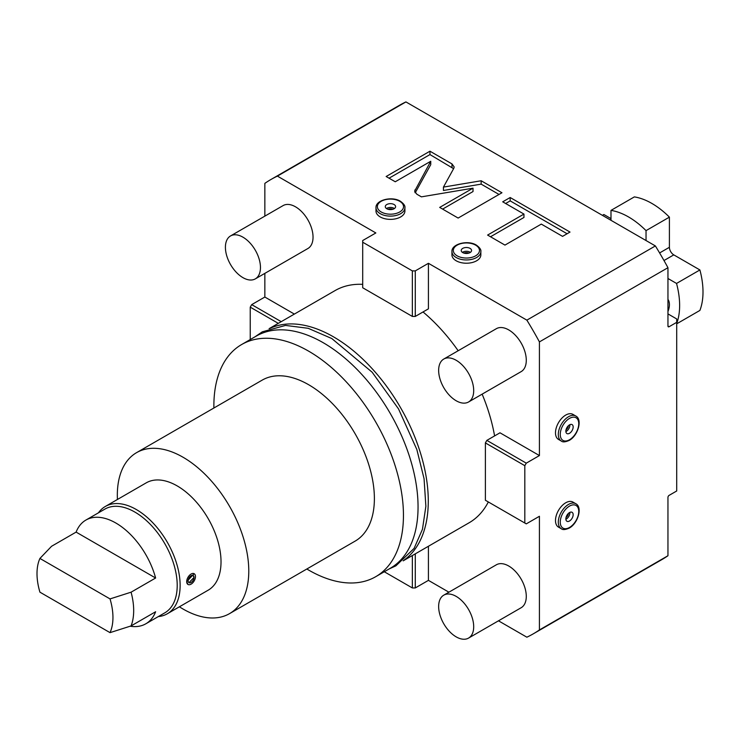 <?xml version="1.0" encoding="UTF-8"?>
<svg xmlns="http://www.w3.org/2000/svg" width="740" height="740" viewBox="0 0 740 740"><rect width="100%" height="100%" fill="white"/><g stroke="black" fill="none" stroke-linecap="round" stroke-linejoin="round"><path stroke-width="1.11" d="M294.372 314.084L264.846 297.036L264.846 273.375M264.846 216.136L264.846 183.372A262.321 151.45 -120 0 1 270.97 179.478A262.321 151.45 -120 0 1 277.407 176.12L375.846 232.952L362.702 240.537L362.702 242.221L412.356 270.896L415.279 270.896L428.423 263.301L526.862 320.143A262.321 151.45 -120 0 1 539.423 341.899L539.423 455.562L499.99 432.798L486.846 440.383L526.279 463.157L539.423 455.562M415.279 270.896L415.279 316.433L428.423 308.839L428.423 263.301M486.846 440.383L485.385 442.918L485.385 500.259L526.279 523.865L539.423 516.279L539.423 629.943A262.321 151.45 -120 0 1 533.29 633.829A262.321 151.45 -120 0 1 526.862 637.196L498.483 620.814M448.912 592.194L428.423 580.364L428.423 546.268M488.326 501.96A134.051 77.395 60 0 1 469.16 522.745L403.161 560.846M494.588 435.916A134.051 77.395 -120 0 0 482.138 394.143M458.171 350.742A134.051 77.395 -120 0 0 423.021 311.956M362.702 284.354A134.051 77.395 -120 0 0 335.109 290.561L269.11 328.662M468.568 638.084L521.145 607.734A24.79 14.31 -120 0 0 524.947 587.865A24.79 14.31 -120 0 0 508.75 566.026A24.79 14.31 -120 0 0 496.355 564.796L443.778 595.154A24.79 14.31 -120 0 0 439.976 615.014A24.79 14.31 -120 0 0 456.173 636.863A24.79 14.31 60 0 0 468.568 638.084A24.79 14.31 60 0 0 472.361 618.224A24.79 14.31 60 0 0 456.173 596.385A24.79 14.31 -120 0 0 443.778 595.154M468.568 401.977L521.145 371.628A24.79 14.31 -120 0 0 524.947 351.759A24.79 14.31 -120 0 0 508.75 329.92A24.79 14.31 -120 0 0 496.355 328.69L443.778 359.048A24.79 14.31 -120 0 0 439.976 378.908A24.79 14.31 -120 0 0 456.173 400.756A24.79 14.31 60 0 0 468.568 401.977A24.79 14.31 60 0 0 472.361 382.118A24.79 14.31 60 0 0 456.173 360.278A24.79 14.31 -120 0 0 443.778 359.048M255.328 278.869L307.905 248.511A24.79 14.31 -120 0 0 311.707 228.651A24.79 14.31 -120 0 0 295.51 206.812A24.79 14.31 -120 0 0 283.124 205.581L230.538 235.94A24.79 14.31 -120 0 0 226.745 255.8A24.79 14.31 -120 0 0 242.933 277.639A24.79 14.31 60 0 0 255.328 278.869A24.79 14.31 60 0 0 259.13 259.009A24.79 14.31 60 0 0 242.933 237.17A24.79 14.31 -120 0 0 230.538 235.94M264.846 297.036L251.702 304.63L250.24 307.156L250.24 339.568M384.282 571.752L412.356 587.949L415.279 587.949L428.423 580.364M539.423 629.943L667.952 555.74A262.321 151.45 60 0 1 661.819 559.625L533.29 633.829M539.423 341.899L667.952 267.695L667.952 326.044L669.117 326.719A1.656 0.953 -60 0 1 668.294 326.803A1.656 0.953 -60 0 1 667.952 326.044M667.952 555.74L667.952 497.391A1.656 0.953 -60 0 1 669.117 495.365L676.712 490.981L676.712 322.335L669.117 326.719M524.817 523.023L524.817 465.682L526.279 463.157M565.712 415.085A14.458 8.344 -60 0 1 572.936 414.372L575.766 416A14.458 8.344 120 0 0 568.533 416.722A14.458 8.344 120 0 0 559.088 429.459A14.458 8.344 120 0 0 561.309 441.049L558.478 439.412A14.458 8.344 -60 0 1 556.267 427.831A14.458 8.344 -60 0 1 565.712 415.085M565.712 502.784A14.458 8.344 -60 0 1 572.936 502.072L575.766 503.7A14.458 8.344 120 0 0 568.533 504.412A14.458 8.344 120 0 0 559.088 517.158A14.458 8.344 120 0 0 561.309 528.739L558.478 527.111A14.458 8.344 -60 0 1 556.267 515.53A14.458 8.344 -60 0 1 565.712 502.784M526.862 320.143L655.381 245.939A262.321 151.45 60 0 1 667.952 267.695M277.407 176.12L405.927 101.917L655.381 245.939M380.221 216.931A14.458 8.344 180 0 1 375.985 211.029L375.985 207.764A14.458 8.344 0 0 0 380.221 213.666A14.458 8.344 0 0 0 395.983 215.479A14.458 8.344 0 0 0 404.91 207.764L404.91 211.029A14.458 8.344 180 0 1 395.983 218.735A14.458 8.344 180 0 1 380.221 216.931M456.173 260.776A14.458 8.344 180 0 1 451.937 254.875L451.937 251.609A14.458 8.344 0 0 0 456.173 257.52A14.458 8.344 0 0 0 471.926 259.324A14.458 8.344 0 0 0 480.852 251.609L480.852 254.875A14.458 8.344 180 0 1 471.926 262.589A14.458 8.344 180 0 1 456.173 260.776M453.824 168.276L454.175 166.963L451.992 163.919L429.959 151.201L386.141 176.499L395.262 181.763L430.754 161.264L414.641 191.17L416.833 194.213L421.402 196.849L473.017 188.173L439.69 207.413L458.134 218.06L501.951 192.761L481.157 180.763L443.436 187.1L453.824 168.276M523.957 214.082L487.595 235.07L504.957 245.097L541.31 224.1L562.557 236.365L570.013 232.064L510.174 197.515L502.71 201.817L523.957 214.082L523.957 217.458L490.518 236.763M270.97 179.478L399.498 105.274A262.321 151.45 60 0 1 405.927 101.917M667.952 313.899L676.712 318.959L676.712 322.335M667.952 311.549A14.458 8.344 120 0 0 667.952 299.386M667.952 278.49L676.536 283.439A72.289 41.736 60 0 1 676.712 323.454M610.99 220.298L610.99 210.391A72.289 41.736 60 0 1 646.038 230.63L669.404 217.135L669.404 247.289A6.198 3.58 -120 0 0 673.788 254.875L699.901 269.952A72.289 41.736 60 0 1 699.901 310.43L676.712 323.815M676.536 283.439L699.901 269.952M646.038 230.63L646.038 240.537M610.99 210.391L634.356 196.896A72.289 41.736 60 0 1 669.404 217.135M602.406 215.349L603.859 214.508L610.99 218.615M415.279 316.433L412.356 316.433L362.702 287.758L362.702 242.221M412.356 316.433L412.356 270.896M386.798 208.745A5.162 2.979 0 0 0 392.422 209.392A5.162 2.979 0 0 0 395.613 206.645A5.162 2.979 0 0 0 394.096 204.536A5.162 2.979 180 0 0 388.472 203.888A5.162 2.979 180 0 0 385.281 206.645A5.162 2.979 180 0 0 386.798 208.745M394.439 208.532A5.162 2.979 0 0 0 394.096 208.31A5.162 2.979 180 0 0 386.456 208.532M388.028 209.272A3.876 2.239 180 0 1 392.866 209.272M462.74 252.599A5.162 2.979 0 0 0 468.374 253.246A5.162 2.979 0 0 0 471.556 250.49A5.162 2.979 0 0 0 470.048 248.381A5.162 2.979 180 0 0 464.415 247.733A5.162 2.979 180 0 0 461.233 250.49A5.162 2.979 180 0 0 462.74 252.599M470.39 252.377A5.162 2.979 0 0 0 470.048 252.155A5.162 2.979 180 0 0 462.398 252.377M463.98 253.126A3.876 2.239 180 0 1 468.809 253.126M453.602 168.674L429.959 154.577L389.064 178.183M443.436 187.1L443.436 190.476L481.157 184.14L481.157 180.763M499.028 194.454L481.157 184.14M473.017 188.173L473.017 191.549L442.613 209.106M430.754 161.264L430.754 164.641L415.214 192.826M429.959 151.201L429.959 154.577M567.09 233.748L510.174 200.882L505.633 203.509M510.174 197.515L510.174 200.882M485.385 442.918L524.817 465.682M569.504 424.871A5.162 2.979 120 0 0 566.137 429.422A5.162 2.979 120 0 0 566.923 433.557A5.162 2.979 120 0 0 569.504 433.298A5.162 2.979 -60 0 0 572.88 428.756A5.162 2.979 -60 0 0 572.094 424.612A5.162 2.979 -60 0 0 569.504 424.871M565.878 431.605A5.162 2.979 120 0 0 566.239 431.411A5.162 2.979 -60 0 0 569.874 424.686M568.431 425.676A3.876 2.239 -60 0 1 566.017 429.857M569.504 512.57A5.162 2.979 120 0 0 566.137 517.121A5.162 2.979 120 0 0 566.923 521.256A5.162 2.979 120 0 0 569.504 520.997A5.162 2.979 -60 0 0 572.88 516.446A5.162 2.979 -60 0 0 572.094 512.311A5.162 2.979 -60 0 0 569.504 512.57M565.878 519.295A5.162 2.979 120 0 0 566.239 519.11A5.162 2.979 -60 0 0 569.874 512.376M568.431 513.375A3.876 2.239 -60 0 1 566.017 517.556M415.279 553.853L415.279 587.949M412.356 555.546L412.356 587.949M281.228 321.669L251.702 304.63M278.305 323.361L250.24 307.156M270.128 328.301A134.051 77.395 -120 0 1 372.081 368.603A134.051 77.395 -120 0 1 428.275 501.017A134.051 77.395 60 0 1 403.985 560.152M375.68 576.719A134.051 77.395 60 0 0 403.448 515.345A134.051 77.395 -120 0 0 344.933 380.443A134.051 77.395 -120 0 0 241.629 344.535L256.234 336.099A134.051 77.395 -120 0 1 359.538 372.017A134.051 77.395 -120 0 1 418.054 506.918A134.051 77.395 60 0 1 390.285 568.283L375.68 576.719A134.051 77.395 60 0 1 306.832 569.005M213.888 408.008A134.051 77.395 60 0 1 213.869 405.899A134.051 77.395 -120 0 1 241.629 344.535M229.529 613.636A92.944 53.659 60 0 0 248.779 571.086A92.944 53.659 -120 0 0 208.208 477.55A92.944 53.659 -120 0 0 136.576 452.649L262.182 380.129A92.944 53.659 -120 0 1 333.814 405.03A92.944 53.659 -120 0 1 374.385 498.566A92.944 53.659 60 0 1 355.135 541.116L229.529 613.636A92.944 53.659 60 0 1 179.394 606.8M117.429 499.472A92.944 53.659 60 0 1 117.327 495.199A92.944 53.659 -120 0 1 136.576 452.649M167.296 613.784L208.19 590.178A61.966 35.779 60 0 0 217.69 540.524A61.966 35.779 60 0 0 177.212 485.921A61.966 35.779 -120 0 0 146.224 482.85L105.33 506.465A61.966 35.779 60 0 1 136.317 509.527A61.966 35.779 60 0 1 180.135 585.423A61.966 35.779 60 0 1 167.296 613.784A61.966 35.779 60 0 1 158.332 616.577M98.429 512.829A61.966 35.779 60 0 1 105.33 506.465M130.148 626.216A59.903 34.586 -120 0 0 145.817 623.802L164.807 612.84A59.903 34.586 60 0 0 177.212 585.423A59.903 34.586 -120 0 0 151.062 525.141A59.903 34.586 -120 0 0 104.904 509.092L85.923 520.054A59.903 34.586 -120 0 0 76.109 532.106L51.569 546.277L39.923 558.441A53.706 31.006 -120 0 0 39.923 592.166L110.029 632.645A53.706 31.006 -120 0 0 110.029 598.91L131.082 592.185L155.622 578.014A59.903 34.586 -120 0 0 85.923 520.054M187.932 584.434L186.702 581.631L194.13 573.704M145.817 623.802A59.903 34.586 -120 0 0 155.622 611.749L131.082 625.92A59.903 34.586 -120 0 0 133.681 610.555A59.903 34.586 -120 0 0 131.082 592.185M131.082 625.92L110.029 632.645M76.109 532.106L155.622 578.014M39.923 558.441L110.029 598.91M186.702 581.631A6.198 3.58 120 0 0 187.988 584.461A6.198 3.58 120 0 0 192.761 582.805A6.198 3.58 120 0 0 195.471 576.571A6.198 3.58 120 0 0 194.185 573.731A6.198 3.58 120 0 0 189.412 575.387A6.198 3.58 120 0 0 186.702 581.631M188.163 580.78A4.135 2.387 -60 0 1 189.967 576.627A4.135 2.387 -60 0 1 193.149 575.516A4.135 2.387 -60 0 1 194.01 577.413A4.135 2.387 -60 0 1 192.206 581.566A4.135 2.387 -60 0 1 189.024 582.676A4.135 2.387 -60 0 1 188.163 580.78M188.996 582.658L194.01 577.413L193.131 575.507M663.993 260.536L673.788 254.875M659.608 252.941L669.404 247.289M381.202 211.982A13.08 7.548 0 0 0 399.702 211.982A13.08 7.548 0 0 0 399.702 201.299A13.08 7.548 0 0 0 381.202 201.299A13.08 7.548 0 0 0 381.202 211.982M457.144 255.827A13.08 7.548 0 0 0 475.644 255.827A13.08 7.548 0 0 0 475.644 245.153A13.08 7.548 0 0 0 457.144 245.153A13.08 7.548 0 0 0 457.144 255.827M451.992 163.919L451.992 167.296M414.992 189.856L414.992 192.483M569.504 418.405A13.08 7.557 120 0 0 560.254 434.426A13.08 7.557 120 0 0 569.504 439.764A13.08 7.557 120 0 0 578.754 423.743A13.08 7.557 120 0 0 569.504 418.405M569.504 506.105A13.08 7.557 120 0 0 560.254 522.126A13.08 7.557 120 0 0 569.504 527.463A13.08 7.557 120 0 0 578.754 511.442A13.08 7.557 120 0 0 569.504 506.105M404.91 207.764C405.307 205.905 403.8 203.731 400.386 201.234C392.006 195.952 375.393 200.013 375.985 207.764M480.852 251.609C481.259 249.759 479.751 247.576 476.329 245.079C467.948 239.797 451.345 243.858 451.937 251.609M561.309 441.049C562.715 442.326 565.351 442.104 569.226 440.402C577.986 435.777 582.778 419.367 575.766 416M561.309 528.739C562.715 530.016 565.351 529.803 569.226 528.092C577.986 523.476 582.778 507.057 575.766 503.7M255.05 336.783L262.312 331.816L285.511 325.415L308.182 328.301L331.807 338.541L372.146 372.22L398.509 408.878L416.833 449.485L424.066 478.715L425.87 506.262L422.457 529.285L414.095 548.405L395.9 565.823L389.101 568.968"/></g></svg>
